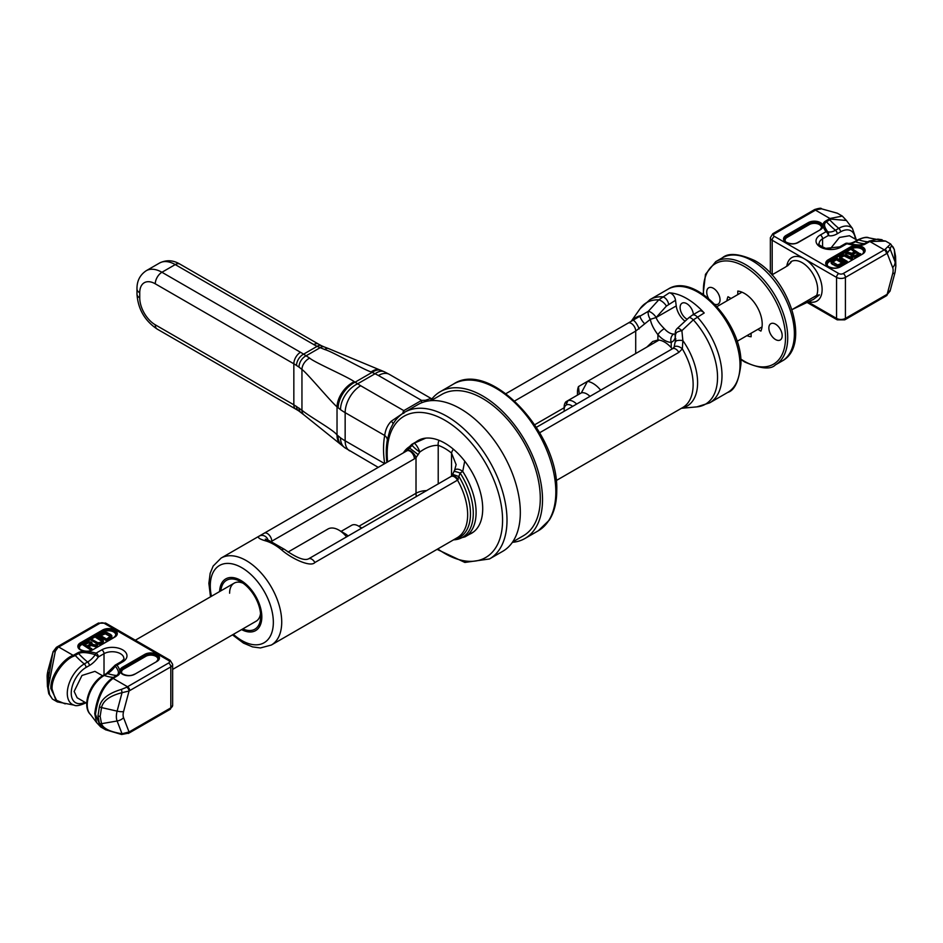 <?xml version="1.0" encoding="UTF-8"?>
<svg xmlns="http://www.w3.org/2000/svg" width="943" height="943" viewBox="0 0 943 943"><rect width="100%" height="100%" fill="white"/><g stroke="black" fill="none" stroke-linecap="round" stroke-linejoin="round"><path stroke-width="1.41" d="M539.679 432.731L678.83 352.387L682.343 348.863L682.862 340.576L681.883 330.651A6.271 2.251 168.3 0 0 675.424 333.81C675.766 338.065 674.375 340.906 671.227 342.356L671.227 347.672L672.194 348.898M536.414 427.297L672.524 348.71A6.271 3.619 60 0 1 672.524 348.71L674.08 347.201A6.271 3.407 34.5 0 1 674.08 347.201L674.08 347.201A6.271 3.407 34.5 0 1 682.343 348.863A50.215 28.985 -120 0 1 682.744 407.529L556.146 480.612M675.718 341.342L674.988 334.741L676.013 333.669M675.153 333.963L673.703 334.07A15.064 8.699 60 0 1 664.308 328.647C659.876 324.262 657.141 320.549 656.104 317.532L666.383 306.11L675.518 300.287L676.237 305.921L656.104 317.532L650.316 319.323L635.712 331.087L635.712 353.531M646.804 347.13L652.697 341.519L657.908 339.987A21.972 12.683 60 0 1 671.227 347.672M464.722 461.139L462.73 471.429A6.271 3.513 -146.9 0 0 454.609 470.262L454.609 470.262A6.271 3.513 -146.9 0 0 454.609 470.274A6.271 6.271 0 0 0 453.96 471.571L451.815 476.038A6.271 2.581 -131.4 0 0 451.803 476.038L308.585 558.834C304.506 560.944 296.526 557.843 284.668 549.498A6.271 2.758 -50.3 0 0 281.603 549.875A50.215 28.985 -120 0 0 274 544.524A50.215 28.985 -120 0 0 266.386 541.093A6.271 4.314 -72 0 1 269.274 540.669L284.668 549.498M453.383 449.222A6.271 2.829 129.1 0 0 451.532 453.053L456.129 464.651M439.049 440.346A6.271 4.279 108.9 0 0 438.212 445.367L438.212 483.983M473.598 531.899L465.052 536.826A53.35 30.801 -120 0 0 462.73 471.429L460.125 473.009A6.271 0.719 -160.3 0 0 453.96 471.571M266.386 541.093C259.16 539.054 256.861 537.357 259.49 535.989L264.17 533.219A6.271 3.619 60 0 1 264.205 533.208L406.787 450.884L412.174 445.332A6.271 0.813 39.8 0 0 419.8 452.074C426.118 447.395 432.248 445.167 438.212 445.367A47.079 27.182 -120 0 1 451.532 453.053L451.532 476.262M403.368 452.864A52.513 30.317 -120 0 1 412.174 445.332A6.271 5.104 -111.8 0 1 414.012 443.304A6.271 1.438 61.8 0 1 416.947 446.169A6.271 1.438 61.8 0 1 419.8 452.074L416.016 457.673A6.271 2.581 48.6 0 0 412.256 452.145A6.271 2.581 48.6 0 0 407.671 450.247L406.787 450.884A6.271 3.619 60 0 1 406.822 450.86L406.822 450.86A6.271 3.619 60 0 1 411.655 452.546A6.271 3.619 60 0 1 414.401 458.864L416.016 457.673L416.016 493.283L358.882 526.277M403.286 452.911L411.702 444.424A53.35 30.801 -120 0 1 414.012 443.304L425.706 438.141M673.703 334.07A6.271 4.856 -89.4 0 0 671.227 342.356A21.335 12.318 60 0 1 657.908 334.671C653.64 328.977 651.118 323.862 650.316 319.323A6.271 2.923 -112 0 1 648.348 311.284L628.144 323.084A6.271 3.619 -120 0 0 628.109 323.107L505.931 393.644L628.144 323.084A6.271 3.619 -120 0 1 632.977 324.769A6.271 3.619 -120 0 1 635.712 331.087L514.713 400.94M675.683 341.684A6.271 1.674 6 0 1 675.671 341.496A6.271 1.674 6 0 1 682.862 340.576A51.158 29.539 60 0 1 681.636 408.166M656.116 317.52A6.271 2.31 41.9 0 0 648.348 311.284L658.744 299.874L669.294 292.825A59.633 34.431 60 0 1 704.209 312.982L693.329 319.842L681.883 330.651A6.271 1.91 -132.7 0 0 677.286 328.388A6.271 6.271 0 0 0 675.271 332.643M685.054 321.221A15.064 8.699 60 0 1 676.237 305.921M639.095 328.954A6.271 1.532 -119.7 0 0 636.006 322.954A6.271 1.532 -119.7 0 0 632.918 320.325A50.215 28.985 -120 0 0 632.529 320.549A50.215 28.985 -120 0 0 632.281 320.691M644.788 323.85A6.271 1.756 -126.5 0 1 639.991 315.822A51.158 29.539 60 0 0 631.421 321.186M669.294 292.825A6.271 3.619 60 0 1 675.518 300.287M687.188 319.264A9.418 5.434 60 0 1 680.103 307.501A9.418 5.434 60 0 1 682.048 303.198A9.418 5.434 60 0 1 689.038 305.449A9.418 5.434 60 0 1 693.388 314.526M727.666 392.453A59.633 34.431 -120 0 0 740.019 365.165A59.633 34.431 -120 0 0 713.992 305.155A59.633 34.431 -120 0 0 668.033 289.183C694.519 271.725 742.518 323.638 740.939 363.88C739.029 380.925 734.609 390.461 727.666 392.453L709.655 402.861A59.633 34.431 60 0 0 721.996 375.562A59.633 34.431 60 0 0 697.29 316.978A6.271 3.619 -120 0 0 692.315 315.151L699.235 311.155A6.271 3.619 60 0 1 704.209 312.982M404.641 452.121A51.052 29.481 60 0 1 409.816 448.196L418.221 454.667M453.583 539.832A52.513 30.317 -120 0 0 460.125 473.009L457.508 480.164L314.891 562.511C310.754 567.592 291.658 558.739 281.603 549.875M261.8 534.587L264.205 533.208A6.271 3.619 60 0 1 269.038 534.881A6.271 3.619 60 0 1 271.773 541.199L414.401 458.864M241.585 629.606A29.858 17.245 -120 0 0 261.824 616.934A29.858 17.245 -120 0 0 241.149 580.617A29.858 17.245 -120 0 0 219.613 591.556M220.851 590.848A28.243 16.302 60 0 1 240.713 581.678A28.243 16.302 60 0 1 260.681 616.274A28.243 16.302 60 0 1 242.822 628.898M260.539 613.469A21.972 12.683 60 0 1 256.131 621.213L172.64 669.412M243.07 583.21A21.972 12.683 -120 0 0 234.159 583.163A21.972 12.683 -120 0 0 229.609 593.218M416.358 496.607A15.689 9.065 60 0 1 416.016 493.283A15.689 9.065 0 0 1 426.707 490.631M458.251 479.457A6.271 2.581 -131.4 0 0 451.815 476.038M454.856 539.09A51.052 29.481 60 0 0 458.923 476.545L452.817 474.412M416.146 441.854A53.503 30.895 60 0 1 418.114 440.534A53.503 30.895 60 0 1 459.347 454.868A53.503 30.895 60 0 1 482.71 508.713A53.503 30.895 60 0 1 471.63 533.219A53.503 30.895 60 0 1 469.496 534.257M430.939 398.37L430.88 398.335A9.418 8.994 -61.8 0 0 431.092 398.453L431.977 398.842M403.816 413.364L403.816 410.641L421.568 400.398L425.399 400.292L431.092 398.453M512.391 542.319A84.74 48.918 -120 0 0 524.968 538.477A84.74 48.918 -120 0 0 524.968 440.629A84.74 48.918 -120 0 0 440.228 391.71A84.74 48.918 -120 0 0 431.234 399.808L430.244 400.716M427.556 401.081L425.399 400.292M512.627 541.977L523.389 535.754A81.593 47.115 -120 0 0 540.292 498.411A81.593 47.115 -120 0 0 504.67 416.287A81.593 47.115 -120 0 0 441.796 394.433L431.034 400.645M404.724 412.209L418.032 404.523A84.74 48.918 60 0 1 502.772 453.442A84.74 48.918 60 0 1 502.772 551.29L489.452 558.975A84.74 48.918 -120 0 0 507.004 520.182A84.74 48.918 -120 0 0 470.015 434.912A84.74 48.918 -120 0 0 404.724 412.209C397.793 416.299 392.771 422.629 389.636 431.199L387.361 439.909A83.668 48.305 -120 0 0 386.265 452.392A83.668 48.305 -120 0 0 386.854 462.388M393.148 423.784A9.418 1.603 -134.8 0 0 391.38 421.144L403.345 413.022L402.897 412.02M391.38 421.144C387.703 424.798 385.475 429.584 384.709 435.477L345.15 412.645A21.972 12.683 -60 0 1 360.674 385.734L355.098 382.186L372.108 372.367L371.094 371.955C361.299 368.56 332.785 351.715 324.663 349.499L317.096 346.364A72.187 41.669 180 0 1 313.807 344.584L175.245 264.582L161.925 272.268A31.378 18.117 -120 0 0 146.236 270.712L159.556 263.026C166.333 259.702 173.135 260.056 179.948 264.123A9.418 5.434 120 0 0 175.245 264.582A31.378 18.117 -120 0 0 159.556 263.026M340.517 409.651L337.028 406.846L337.028 434.947L340.517 437.835A62.768 36.235 0 0 0 345.15 440.829L345.15 412.645A62.768 36.235 180 0 1 340.517 409.651A21.972 14.015 -54.2 0 1 357.668 383.789L375.066 373.746L372.108 372.367A21.807 11.139 116.8 0 1 380.984 370.351L384.272 371.742A21.972 11.198 114.8 0 0 375.066 373.746L378.438 375.491A21.972 12.683 120 0 1 389.412 374.395L430.916 398.359M340.517 437.835A21.972 14.004 125.8 0 0 344.808 447.736L378.237 467.363M338.136 435.949A21.972 13.874 132.3 0 0 341.331 444.907L344.808 447.736M340.282 443.929A21.948 14.263 131.6 0 1 337.028 434.947C333.315 429.749 310.565 417.277 301.949 410.276L301.949 369.444C307.053 373.004 330.439 401.294 337.028 406.846A21.654 13.273 -52.7 0 1 354.273 381.667C347.342 376.611 314.337 362.371 309.693 358.14L303.575 354.167L317.096 346.364A9.418 5.08 117 0 1 321.363 345.668L324.05 346.871A9.454 5.092 113.6 0 0 320.125 347.708L306.086 355.817A9.454 6.153 -56.6 0 0 299.025 367.122L296.515 365.448A62.768 36.235 0 0 0 293.839 363.798L155.277 283.808A21.972 12.683 -120 0 0 139.741 292.766L139.741 297.894A21.972 12.683 -120 0 0 155.277 324.805L293.839 404.795L301.949 410.276A10.208 6.695 122.2 0 0 303.835 414.802L341.331 444.907M324.05 346.871L328.388 348.509A9.748 4.774 114.8 0 0 324.663 349.499M328.388 348.509L379.605 369.833A21.654 10.644 116.9 0 0 371.094 371.955M309.693 358.14A9.748 6.2 -52.5 0 0 301.949 369.444L299.025 367.122M296.515 406.374A9.501 5.823 119.2 0 0 298.601 410.794L303.835 414.802M338.148 407.824A21.807 13.379 -54.3 0 1 355.098 382.186L354.273 381.667M837.467 213.283L821.53 208.827L816.249 209.7A28.243 16.302 120 0 0 815.471 210.136L829.911 218.481L825.561 221.086C822.107 223.114 822.261 226.662 826.021 231.719L820.351 234.984A14.746 8.511 180 0 0 820.351 247.031A14.746 8.511 180 0 0 841.203 247.031L846.873 243.766C855.631 245.934 861.772 246.017 865.285 244.025L869.811 241.502L885.642 241.102L890.593 243.954L885.041 249.412A28.243 16.302 120 0 0 884.263 249.848L869.811 241.502A3.135 1.532 -113.2 0 0 869.069 241.137L877.792 239.121L882.082 239.734M854.346 251.875L851.128 249.376L854.9 251.545L851.906 253.278L846.731 251.911L845.506 252.618L845.506 253.266L850.904 254.645M845.506 252.618L851.211 254.091L851.058 256.06L852.861 257.097L855.336 257.109L860.617 254.28L852.189 248.763L851.128 249.376M839.541 256.685L839.93 258.759L846.213 262.59L847.262 261.341L841.698 258.134L840.979 257.109L841.663 256.083L845.022 255.388L851.482 258.912L852.531 258.299L845.895 254.669L840.59 255.459L839.541 256.685L839.93 258.123L846.213 261.954L847.262 261.341M841.085 257.404L844.138 255.918L851.482 259.549L852.531 258.299M831.113 261.553L832.221 264.252L837.054 266.433L840.59 265.843L844.81 262.767L836.37 257.899L831.455 260.94L831.125 262.378L832.221 263.616L835.981 265.584L838.468 265.796L844.81 262.767M852.389 255.023L855.973 252.818L858.106 254.044M832.657 262.272L836.394 259.761L842.123 263.073M856.397 256.708L860.617 253.632M855.336 257.109L856.397 256.072M854.099 257.203L855.336 256.472M852.861 257.097L854.099 256.567M852.142 256.885L852.861 256.461M851.423 256.472L851.423 255.836L852.142 256.248M850.869 254.704L851.058 255.423M852.637 254.103L855.973 252.17L858.66 253.726L854.617 255.859L852.637 254.74M842.677 262.755L837.749 264.971L832.539 261.977L836.394 259.125L842.677 262.755M855.973 252.818L855.973 252.17M840.649 259.384L840.649 258.747M846.213 262.59L846.213 261.954M839.93 258.759L839.93 258.123M839.565 258.146L839.565 257.51M851.482 259.549L851.482 258.912M845.918 256.343L845.918 255.694M845.022 256.024L845.022 255.388M844.138 255.918L844.138 255.282M843.254 256.013L843.254 255.376M842.37 256.319L842.37 255.683M841.663 256.72L841.663 256.083M841.144 257.239L841.144 256.59M840.59 265.843L840.59 265.195M839.529 266.244L839.529 265.608M838.468 266.445L838.468 265.796M837.054 266.433L837.054 265.796M835.981 266.221L835.981 265.584M834.909 265.808L834.909 265.16M832.221 264.252L832.221 263.616M831.49 263.627L831.49 262.991M831.125 263.014L831.125 262.378M836.394 259.761L836.394 259.125M833.235 261.588L833.235 260.952M832.704 262.107L832.704 261.459M857.128 240.182L849.443 235.738L839.435 237.471L830.194 248.94M830.913 219.106L846.413 220.473L852.425 228.395A24.011 13.862 -60 0 0 838.775 228.336L835.451 230.257A18.353 10.597 -60 0 1 827.754 231.778C824.005 226.85 823.557 223.526 826.422 221.782L830.913 219.106A3.135 2.051 52.2 0 0 829.911 218.481L842.323 216.088L846.413 220.462M821.53 208.827L837.372 213.224L842.323 216.088M894.353 249.848A3.135 2.381 158.3 0 0 894.223 249.294L895.567 256.319L895.85 265.973A17.669 10.208 120 0 0 895.107 261.965L894.341 249.848C892.526 244.932 891.135 244.72 890.18 249.188L887.174 253.302A25.107 14.499 120 0 0 886.479 253.691L845.423 277.395A6.271 3.619 180 0 1 836.547 277.395L772.187 240.241L772.187 274.731M895.579 257.097L894.341 249.848M890.64 243.978L894.223 249.294M857.611 239.899C863.34 237.388 867.077 236.717 868.833 237.86A24.011 13.862 120 0 0 858.731 239.852A3.135 1.815 60 0 0 857.611 239.899L854.287 241.821A3.135 1.815 60 0 1 855.395 241.773A18.353 10.597 -60 0 1 847.71 243.294A3.135 3.135 0 0 0 845.305 243.6A3.135 1.815 -120 0 1 846.873 243.766A3.135 1.108 -74.5 0 1 847.71 243.294C855.938 245.286 861.501 245.428 864.425 243.73L869.069 241.137M890.18 290.279L887.174 294.275A25.107 14.499 -60 0 1 886.479 294.699L845.423 318.392A6.271 3.619 180 0 1 836.547 318.392L836.547 277.395A3.135 1.815 120 0 1 838.763 273.553A3.135 1.815 180 0 0 843.207 273.553A3.135 1.815 60 0 1 845.423 277.395L845.423 318.392A3.135 1.815 -120 0 1 844.775 319.83L837.195 319.83A3.135 1.815 -60 0 1 836.547 318.392L808.151 302.008M887.669 247.007A3.135 2.841 8 0 1 890.18 249.188L895.107 261.965A9.3 6.884 -21.1 0 1 892.667 267.553L887.174 253.302A3.135 1.886 62 0 0 885.041 249.412M788.89 264.677A18.825 10.868 0 0 0 788.466 264.24L787.641 265.82L791.024 261.883M791.99 309.622L816.662 295.383A21.972 12.683 -120 0 0 817.687 289.572A21.972 12.683 -120 0 0 808.092 267.458A21.972 12.683 -120 0 0 791.165 261.576L790.647 261.906C792.002 261.765 790.293 263.474 785.507 267.046L771.928 274.885M659.016 340.081L587.454 381.396L581.348 392.866L568.028 400.551L566.448 403.875L565.953 401.753L568.028 400.551A13.343 7.697 60 0 1 576.668 404.052M579.273 394.068L578.483 386.571A21.972 12.683 -120 0 0 577.458 392.382L577.458 395.105M600.679 390.19A21.972 12.683 -120 0 0 587.454 381.396L578.483 386.571M572.637 406.386A10.196 5.894 60 0 0 564.15 409.686L564.15 407.117A13.343 7.697 60 0 1 565.953 401.753M741.976 292.177L717.01 306.593M762.038 326.926L737.061 341.342L751.111 333.233L751.111 336.757A25.107 14.499 -120 0 1 746.927 335.637M816.662 295.383L819.384 294.9L813.137 299.626A21.972 12.683 -120 0 0 813.656 299.296L791.99 309.634M564.15 409.686A10.196 5.894 -120 0 0 564.268 411.219M589.976 396.366A13.343 7.697 -120 0 0 581.348 392.866M826.021 231.719A3.135 2.31 -39.7 0 1 827.754 231.778A3.135 2.534 -74.8 0 1 828.237 235.561A3.135 1.815 60 0 0 826.021 231.719M99.416 706.72A3.135 1.073 16.8 0 0 101.526 707.58L100.147 716.338A3.135 1.815 180 0 1 97.989 715.808L99.416 706.72C101.149 699.034 108.492 693.246 121.47 689.368L126.751 687.211A28.243 16.302 -60 0 1 127.529 686.74L113.089 678.394L117.439 675.789C120.893 673.762 120.739 670.214 116.979 665.157L122.649 661.892A14.746 8.511 180 0 0 122.649 649.845A14.746 8.511 180 0 0 101.797 649.845L96.127 653.11C87.369 650.941 81.228 650.859 77.715 652.851L73.189 655.373C64.584 657.966 50.191 674.811 50.851 688.59L57.346 701.898L52.431 699.058M88.654 646.922L91.094 645.519L96.269 646.886L97.494 645.531L91.789 644.069L91.942 642.737L90.858 641.912L87.664 641.688L82.383 644.517L90.811 649.385L91.872 648.784L88.1 646.603L91.094 644.882L96.269 646.25L97.494 645.531M92.096 644.152L92.131 643.456M82.383 644.517L90.811 650.033L91.872 648.784M95.738 636.808L101.302 640.026L102.021 641.051L101.337 642.077L97.978 642.772L91.518 639.248L90.469 639.861L97.105 643.48L101.714 643.102L103.459 641.476L103.07 640.038L96.787 636.207L95.738 637.456L101.915 641.393M90.469 639.861L98.166 644.34L101.714 643.739L103.459 641.476M98.19 635.393L106.63 640.898L111.545 637.857L111.875 635.782L110.779 634.545L107.019 632.576L104.532 632.352L98.19 635.393L106.63 640.262L111.887 636.608M84.894 644.753L88.383 642.937L90.611 643.774M100.877 635.723L105.251 633.826L110.343 636.525M91.094 645.519L91.094 644.882M90.811 650.033L90.811 649.385M96.269 646.886L96.269 646.25M90.363 644.057L87.027 645.979L84.34 644.434L88.383 642.301L90.339 642.831L90.363 644.057M100.323 635.405L105.251 633.177L110.461 636.183L106.606 639.036L100.323 635.405M90.339 643.468L90.339 642.831M89.809 643.161L89.809 642.513M89.09 642.949L89.09 642.313M88.383 642.937L88.383 642.301M87.675 643.15L87.675 642.501M103.105 642.725L103.105 642.089M102.41 643.338L102.41 642.69M101.714 643.739L101.714 643.102M100.653 644.14L100.653 643.503M99.593 644.34L99.593 643.704M98.166 644.34L98.166 643.692M97.105 644.128L97.105 643.48M96.033 643.704L96.033 643.067M101.844 641.181L101.844 640.545M101.302 640.662L101.302 640.026M111.545 637.857L111.545 637.22M110.85 638.47L110.85 637.822M106.63 640.898L106.63 640.262M103.482 634.215L103.482 633.578M110.272 636.313L110.272 635.676M109.73 635.794L109.73 635.158M107.042 634.238L107.042 633.602M106.146 633.932L106.146 633.283M105.251 633.826L105.251 633.177M104.367 633.92L104.367 633.272M112.087 678.182C102.763 685.207 96.976 697.03 94.724 713.662L96.587 722.527L90.575 714.605A24.011 13.862 120 0 1 89.066 694.991A24.011 13.862 120 0 1 104.225 675.459L107.549 673.538A18.353 10.597 120 0 0 115.246 666.182C118.995 670.756 119.443 673.856 116.578 675.494L112.087 678.182A3.135 2.051 -127.8 0 1 113.089 678.394C103.671 685.42 97.801 697.407 95.479 714.358A3.135 1.815 180 0 1 94.724 713.662M96.587 722.527L100.677 726.912L95.479 714.358M97.989 715.808L99.416 723.411L105.864 729.906M100.147 716.338L101.526 723.682C103.046 728.42 109.883 731.78 122.036 733.772L129.05 731.968A25.107 14.499 120 0 0 129.757 731.579L170.813 707.887L170.813 666.878A6.271 3.619 0 0 0 172.64 664.32L172.64 705.317A6.271 3.619 0 0 1 170.813 707.887A3.135 1.815 -120 0 1 170.153 709.325L129.108 733.017A3.135 1.815 -120 0 0 129.757 731.579M57.346 701.898L74.167 705.14A24.011 13.862 -60 0 1 68.144 686.716A24.011 13.862 -60 0 1 84.269 663.943A3.135 1.815 -120 0 1 86.037 667.467L89.361 665.546A21.43 12.377 120 0 0 98.343 656.965A3.135 1.815 60 0 0 96.127 653.11A3.135 1.108 105.5 0 0 95.29 654.666C87.062 652.32 81.499 651.955 78.575 653.558L73.931 656.151A3.135 1.532 66.8 0 0 73.189 655.373L58.737 647.028A28.243 16.302 -60 0 0 57.959 647.499L55.331 651.189L48.341 687.141A3.135 1.815 180 0 1 47.421 685.891L48.777 693.706L52.407 699.046L49.625 694.673A3.135 2.381 158.3 0 1 48.777 693.706M55.331 651.189A3.135 2.192 -175.3 0 0 52.82 652.721L47.928 670.709A9.3 3.206 14.9 0 0 47.893 671.168L48.659 677.05L47.421 685.891L48.659 693.152M48.341 687.141L49.625 694.673M73.931 656.151C65.421 658.851 51.394 675.506 52.054 689.027A3.135 1.815 180 0 1 50.851 688.59M65.208 703.879L55.743 700.001L52.054 689.027M86.744 703.325L77.137 697.773L74.143 691.431L81.982 675.471L94.937 671.357L102.634 675.789M128.672 733.159A3.135 1.815 -120 0 0 129.108 733.017L121.635 734.503L122.036 733.772L117.109 720.994L101.526 723.682A3.135 2.299 -23.6 0 1 99.416 723.411M48.659 677.05L52.82 652.721L47.893 671.168A17.669 10.208 -60 0 0 47.15 677.015L47.433 686.681M121.47 689.368L122.036 692.681L129.05 691.007A25.107 14.499 -60 0 1 129.757 690.582L170.813 666.878A3.135 1.815 60 0 0 168.585 663.035A3.135 1.815 0 0 0 168.585 660.477L104.237 623.323A3.135 1.815 -60 0 1 105.805 623.17L170.153 660.324L172.64 664.32M101.526 707.58C103.046 700.732 109.883 695.769 122.036 692.681L117.109 711.128L101.526 707.58M346.588 536.885A21.972 12.683 -120 0 0 338.902 530.119A21.972 12.683 -120 0 0 327.928 529.023L288.051 552.044M348.097 536.013A13.343 7.697 -120 0 0 345.008 533.644L338.902 530.119M361.405 528.328A13.343 7.697 -120 0 0 358.328 525.946A13.343 7.697 -120 0 0 351.656 525.286L341.107 531.38M361.817 528.092A10.196 5.894 -120 0 0 360.544 527.231L358.328 525.946M122.649 661.892A3.135 1.815 -120 0 0 121.081 661.727L115.411 665.004A3.135 1.815 -120 0 1 116.979 665.157A3.135 2.31 140.3 0 0 115.246 666.182L114.409 665.923L106.441 673.585A3.135 1.815 60 0 1 107.549 673.538A69.039 39.865 60 0 0 116.578 675.494A3.135 1.815 -120 0 1 117.439 675.789M714.9 304.341A9.418 5.434 -120 0 0 718.095 304.129A9.418 5.434 -120 0 0 719.533 296.585A9.418 5.434 -120 0 0 713.391 288.287A9.418 5.434 -120 0 0 708.676 287.815A9.418 5.434 -120 0 0 708.488 298.353M775.523 339.539A9.418 5.434 -120 0 0 780.226 339.999A9.418 5.434 -120 0 0 781.676 332.455A9.418 5.434 -120 0 0 775.523 324.156A9.418 5.434 -120 0 0 770.82 323.697A9.418 5.434 -120 0 0 769.37 331.241A9.418 5.434 -120 0 0 775.523 339.539M731.049 298.483L727.996 296.727A25.107 14.499 -120 0 0 726.876 300.9M757.854 329.331L760.907 331.099A25.107 14.499 -120 0 0 757.005 306.664A25.107 14.499 -120 0 0 737.791 291.069L737.791 294.593M672.524 348.71A6.271 3.619 60 0 1 678.83 352.387M657.908 339.987L657.908 334.671A6.271 1.65 -41.1 0 1 664.308 328.647M681.412 408.295L696.842 406.881A58.678 33.877 -120 0 0 717.493 375.055A58.678 33.877 -120 0 0 693.329 319.842A6.271 1.921 -132.6 0 0 688.861 317.72L677.286 328.388M666.383 306.11A6.271 2.322 42.1 0 0 658.744 299.874A58.678 33.877 -120 0 0 640.132 308.656L631.197 321.315M668.033 289.183L650.022 299.579A59.633 34.431 60 0 1 662.375 296.821A6.271 3.619 60 0 1 668.599 304.283M692.315 315.151L688.861 317.72M534.752 424.727L564.15 407.765M232.473 634.863L243.471 643.102L252.547 646.898L260.409 647.947L271.325 645.047L457.261 537.699A50.215 28.985 -120 0 0 457.508 480.164A6.271 3.619 -120 0 0 451.202 476.486M271.325 645.047A50.215 28.985 -120 0 0 281.721 622.062A50.215 28.985 -120 0 0 246.217 560.566A50.215 28.985 60 0 0 221.11 558.079L261.635 534.681M314.891 562.511A6.271 3.619 -120 0 0 308.585 558.834M259.49 535.989A6.271 5.705 56.8 0 1 268.118 540.28M233.381 634.344A44.592 25.744 -120 0 0 273.34 622.321A44.592 25.744 -120 0 0 241.809 567.698A44.592 25.744 -120 0 0 210.277 585.909A44.592 25.744 -120 0 0 211.421 596.294M437.823 548.932A81.593 47.115 -120 0 0 502.572 520.182A81.593 47.115 -120 0 0 444.872 420.248A81.593 47.115 -120 0 0 387.172 453.559A81.593 47.115 -120 0 0 387.608 461.952M440.228 391.71L453.548 384.025A84.74 48.918 60 0 1 518.839 406.728A84.74 48.918 60 0 1 555.828 491.998A84.74 48.918 60 0 1 538.276 530.791L524.968 538.477M421.568 402.802L421.568 400.398L378.438 375.491M426.012 401.4L426.012 400.551M403.816 412.751L403.816 410.641L360.674 385.734M387.361 439.909A9.418 6.377 -169.4 0 0 384.709 435.477A89.903 51.9 60 0 0 384.697 463.638L345.15 440.829A21.972 12.683 120 0 0 349.7 450.884M296.515 365.448A9.418 5.764 -56.8 0 1 303.575 354.167A72.187 41.669 0 0 0 300.487 352.269L161.925 272.268A9.418 5.434 -60 0 0 155.277 283.808M179.948 264.123L318.51 344.112A9.418 5.434 120 0 0 313.807 344.584M299.014 408.048A9.701 5.941 122.7 0 0 300.77 412.315M155.277 324.805A9.418 5.434 120 0 0 157.222 329.107L295.784 409.109A9.418 5.434 120 0 1 293.839 404.795L293.839 363.798A9.418 5.434 -60 0 1 300.487 352.269M139.741 297.894A9.418 5.434 180 0 1 136.983 294.051C137.996 309.045 144.739 320.738 157.222 329.107M139.741 292.766A9.418 5.434 180 0 1 136.983 288.923L136.983 294.051M886.479 253.691A3.135 1.815 60 0 0 884.263 249.848L843.207 273.553M816.249 209.7A3.135 1.886 -118 0 0 814.693 209.535L813.892 209.983A3.135 1.815 -120 0 1 815.471 210.136L774.415 233.84A3.135 1.815 0 0 0 774.415 236.398L838.763 273.553M828.225 259.785A8.628 4.986 0 0 0 828.225 266.822A8.628 4.986 0 0 0 840.437 266.822L862.621 254.009A8.628 4.986 0 0 0 862.621 246.972A8.628 4.986 0 0 0 850.421 246.972L828.225 259.785L828.779 260.739A7.85 4.526 0 0 0 826.481 263.946C824.017 264.889 833.494 270.653 840.036 266.786L839.871 267.117M798.273 242.481A8.628 4.986 180 0 1 786.061 242.481A8.628 4.986 180 0 1 786.061 235.432L808.257 222.631A8.628 4.986 180 0 1 820.457 222.631A8.628 4.986 180 0 1 820.457 229.668L797.719 242.775M840.437 266.822L862.067 254.339M850.421 246.972L850.975 247.926L828.779 260.739L829.333 261.706A7.061 4.078 0 0 0 827.978 266.374M862.621 254.009L864.366 251.133A7.85 4.526 0 0 0 859.521 246.948A7.85 4.526 0 0 0 850.975 247.926L851.529 248.893L829.333 261.706M862.869 253.561A7.061 4.078 0 0 0 860.617 248.457A7.061 4.078 0 0 0 851.529 248.893M820.457 229.668L797.872 242.445C791.33 246.312 781.853 240.536 784.317 239.605A7.85 4.526 180 0 1 786.615 236.398L808.811 223.585A7.85 4.526 180 0 1 817.357 222.607A7.85 4.526 180 0 1 822.202 226.792L819.903 229.998M786.061 235.432L787.169 237.353L809.365 224.552L808.257 222.631M785.814 242.033A7.061 4.078 180 0 1 787.169 237.353M809.365 224.552A7.061 4.078 180 0 1 818.453 224.116A7.061 4.078 180 0 1 820.705 229.22M820.351 234.984A3.135 1.815 60 0 1 822.567 238.827A11.611 6.707 0 0 0 819.161 243.577C817.605 244.048 819.797 245.64 825.726 248.351L839.635 246.877A3.135 1.815 -120 0 1 841.203 247.031M855.301 239.121A20.935 12.094 120 0 0 840.543 231.86L837.219 233.781A21.43 12.377 -60 0 1 828.237 235.561L822.567 238.827L822.567 247.219M840.543 231.86A3.135 1.815 -120 0 0 838.775 228.336A69.039 39.865 -120 0 1 829.757 219.86A3.135 1.815 60 0 0 828.885 219.165M770.36 273.187L770.36 237.683A6.271 3.619 0 0 0 772.187 240.241A3.135 1.815 120 0 1 774.415 236.398M808.823 301.736A25.107 14.499 -120 0 0 822.119 289.572A25.107 14.499 -120 0 0 804.367 258.818A25.107 14.499 -120 0 0 786.804 266.256M886.184 295.807A3.135 1.745 -121.9 0 0 886.62 295.654A3.135 1.745 -121.9 0 0 887.174 294.275L892.667 273.694A10.986 6.342 120 0 0 892.667 267.553M892.667 273.694A9.3 3.206 14.9 0 0 895.072 272.291L895.85 265.973M868.621 242.103A3.135 1.815 -120 0 0 867.749 241.809A69.039 39.865 60 0 1 858.731 239.852L855.395 241.773A69.039 39.865 60 0 0 864.425 243.73A3.135 1.815 -120 0 1 865.285 244.025M895.072 272.291L890.051 291.116L885.831 296.126A3.135 1.815 -120 0 0 886.479 294.699M774.415 233.84A3.135 1.815 -120 0 0 772.847 233.675L770.36 237.683M821.365 208.497C820.716 207.979 818.489 208.332 814.693 209.535L814.693 209.535A3.135 1.886 -118 0 0 814.328 209.841M825.561 221.086A3.135 1.815 60 0 1 826.422 221.782A69.039 39.865 -120 0 0 835.451 230.257A3.135 1.815 -120 0 1 837.219 233.781M99.793 623.323A3.135 1.815 -120 0 0 98.225 623.17L57.169 646.874A3.135 1.815 -120 0 1 58.737 647.028L99.793 623.323A3.135 1.815 180 0 1 104.237 623.323M129.757 690.582A3.135 1.815 60 0 0 127.529 686.74L168.585 663.035M114.775 637.091A8.628 4.986 0 0 0 114.775 630.054A8.628 4.986 0 0 0 102.563 630.054L80.379 642.855A8.628 4.986 0 0 0 80.379 649.904A8.628 4.986 0 0 0 92.579 649.904L114.221 637.421M144.727 654.395A8.628 4.986 180 0 1 156.939 654.395A8.628 4.986 180 0 1 156.939 661.444L134.743 674.245A8.628 4.986 180 0 1 122.543 674.245A8.628 4.986 180 0 1 122.543 667.208L144.727 654.395L145.293 655.35A7.85 4.526 180 0 1 153.839 654.371A7.85 4.526 180 0 1 158.683 658.556L156.385 661.762M102.563 630.054L103.129 631.008L80.933 643.821A7.85 4.526 0 0 0 78.634 647.028C76.171 647.959 85.648 653.735 92.19 649.868L92.025 650.198M92.579 649.904L114.386 637.055L116.519 634.215A7.85 4.526 0 0 0 111.675 630.03A7.85 4.526 0 0 0 103.129 631.008L103.683 631.975L81.487 644.788L80.379 642.855M115.022 636.643A7.061 4.078 0 0 0 112.771 631.539A7.061 4.078 0 0 0 103.683 631.975M81.487 644.788A7.061 4.078 0 0 0 80.131 649.456M156.939 661.444L134.189 674.54M134.743 674.245L134.354 674.21C127.812 678.076 118.335 672.312 120.798 671.369A7.85 4.526 180 0 1 123.097 668.163L145.293 655.35L145.847 656.316A7.061 4.078 180 0 1 154.935 655.88A7.061 4.078 180 0 1 157.186 660.984M122.543 667.208L123.651 669.129L145.847 656.316M122.295 673.797A7.061 4.078 180 0 1 123.651 669.129M101.797 649.845A3.135 1.815 60 0 1 104.013 653.688L104.013 674.988M121.081 661.727C123.663 659.617 124.582 658.52 123.839 658.426A11.611 6.707 0 0 0 116.661 652.238A11.611 6.707 0 0 0 104.013 653.688L98.343 656.965L95.29 654.666A18.353 10.597 120 0 1 87.605 662.021A3.135 1.815 -120 0 1 89.361 665.546M90.575 714.605C81.322 706.118 89.986 682.661 103.105 675.506A3.135 1.815 60 0 1 104.225 675.459A69.039 39.865 60 0 0 113.243 677.416A3.135 1.815 -120 0 1 114.115 677.711M123.568 717.729A10.986 6.342 120 0 1 123.568 711.588A9.3 3.206 -165.1 0 1 117.109 711.128A17.669 10.208 120 0 0 117.109 720.994A9.3 6.884 158.9 0 0 123.568 717.729L129.05 731.968A3.135 1.886 -118 0 1 128.307 733.465M123.568 711.588L129.05 691.007A3.135 1.745 58.1 0 0 126.751 687.211M168.585 660.477A3.135 1.815 -60 0 1 170.153 660.324M49.625 677.97A3.135 0.99 -165.3 0 1 48.647 677.05M74.379 654.772A3.135 1.815 60 0 1 75.251 655.479A69.039 39.865 -120 0 0 84.269 663.943L87.605 662.021A69.039 39.865 -120 0 1 78.575 653.558A3.135 1.815 60 0 0 77.715 652.851M86.037 667.467A20.935 12.094 120 0 0 71.244 692.457A20.935 12.094 120 0 0 84.905 702.264M57.959 647.499A3.135 1.745 -121.9 0 0 56.38 647.346L52.949 651.884M56.38 647.346L57.169 646.874A3.135 1.815 -120 0 0 56.816 647.193M740.726 358.977A58.053 33.524 -120 0 0 744.451 361.322A58.053 33.524 -120 0 0 785.507 337.618A58.053 33.524 -120 0 0 744.451 266.504A58.053 33.524 -120 0 0 703.572 294.605M722.409 257.793A59.633 34.431 60 0 1 752.219 260.739A59.633 34.431 60 0 1 791.177 313.288A59.633 34.431 60 0 1 782.03 361.063C811.098 345.963 789.998 279.328 754.577 260.504C739.064 253.526 728.338 252.618 722.409 257.793L715.749 261.635L705.482 274.319L703.136 294.31M740.774 359.495L744.781 362.029C760.624 368.819 770.82 369.774 775.382 364.906A59.633 34.431 -120 0 0 784.517 317.131A59.633 34.431 -120 0 0 745.559 264.582A59.633 34.431 -120 0 0 715.749 261.635M456.129 464.557L454.609 470.262M465.052 536.826L453.5 539.879M411.702 444.424L420.248 439.485M632.529 320.549L631.02 321.422M674.08 347.201L675.813 338.69M650.022 299.579L640.132 308.656M709.655 402.861L696.842 406.881M630.997 321.433L628.144 323.084M406.822 450.86L264.205 533.208M269.274 540.669L265.278 539.101L266.704 540.928M221.11 558.079L213.165 566.048L210.159 573.297L208.874 583.363L210.513 596.813M453.548 384.025C490.242 359.377 559.14 433.415 556.747 490.714C556.735 502.454 554.248 512.261 549.274 520.135L538.276 530.791M489.452 558.975L464.864 562.441L437.069 549.356M384.272 371.742L389.412 374.395M379.605 369.833L380.984 370.351M318.51 344.112L321.363 345.668M295.784 409.109L298.601 410.794M146.236 270.712C139.965 274.92 136.876 280.99 136.983 288.923M856.256 239.675L852.425 228.395M868.833 237.86L885.654 241.102M837.195 319.83L807.067 302.432M885.831 296.126L844.775 319.83M854.287 241.821C851.576 243.141 849.384 243.636 847.698 243.294M845.305 243.6L839.635 246.877M813.892 209.983L772.847 233.675M121.635 734.503L105.628 729.776L100.677 726.912M98.225 623.17L105.805 623.17M47.928 670.709L47.15 677.015M74.167 705.14C75.959 706.283 79.695 705.6 85.389 703.101M170.153 709.325L172.64 705.317M135.332 640.214L234.159 583.163M103.105 675.506L106.441 673.585M115.411 665.004A3.135 3.135 0 0 0 114.409 665.923M775.382 364.906L782.03 361.063"/></g></svg>
